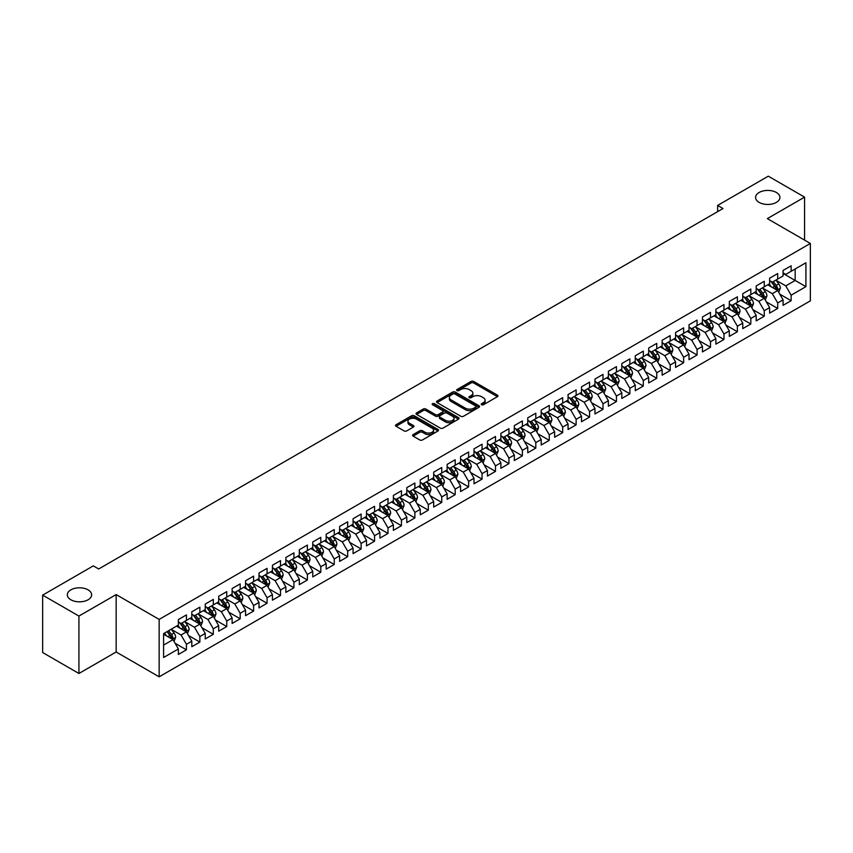 <?xml version="1.0" encoding="UTF-8"?>
<svg xmlns="http://www.w3.org/2000/svg" width="853" height="853" viewBox="0 0 853 853"><rect width="100%" height="100%" fill="white"/><g stroke="black" fill="none" stroke-linecap="round" stroke-linejoin="round"><path stroke-width="1.28" d="M481.561 404.759A1.301 0.757 0 0 0 483.416 404.759L497.427 396.666A1.866 1.077 0 0 0 497.971 395.909A1.866 1.077 0 0 0 497.427 395.142L473.682 381.44A1.866 1.077 0 0 0 471.048 381.44L457.027 389.533A1.301 0.757 0 0 0 456.654 390.066A1.301 0.757 0 0 0 457.027 390.599A1.301 0.757 0 0 0 458.882 390.599L460.695 389.544A5.971 3.444 0 0 1 469.129 389.544L471.112 390.695A5.971 3.444 0 0 1 472.861 393.126A5.971 3.444 0 0 1 471.112 395.568L469.299 396.613A1.301 0.757 0 0 0 468.915 397.146A1.301 0.757 0 0 0 469.299 397.679A1.301 0.757 0 0 0 471.144 397.679L472.957 396.634A5.971 3.444 0 0 1 481.401 396.634L483.374 397.775A5.971 3.444 0 0 1 485.122 400.206A5.971 3.444 0 0 1 483.374 402.648L481.561 403.693A1.301 0.757 0 0 0 481.188 404.226A1.301 0.757 0 0 0 481.561 404.759L481.561 403.693M88.072 589.85A12.166 7.027 0 0 0 74.819 588.325A12.166 7.027 0 0 0 67.302 594.818A12.166 7.027 0 0 0 70.874 599.776A12.166 7.027 0 0 0 84.127 601.301A12.166 7.027 0 0 0 91.634 594.818A12.166 7.027 0 0 0 88.072 589.85M776.347 192.469A12.166 7.027 0 0 0 763.094 190.955A12.166 7.027 0 0 0 755.587 197.438A12.166 7.027 0 0 0 759.149 202.406A12.166 7.027 0 0 0 772.402 203.92A12.166 7.027 0 0 0 779.919 197.438A12.166 7.027 0 0 0 776.347 192.469M413.14 434.593A1.866 1.077 0 0 0 412.596 435.35A1.866 1.077 0 0 0 413.14 436.118L419.804 439.967A1.866 1.077 0 0 0 422.438 439.967L438.005 430.978A1.866 1.077 0 0 0 438.549 430.211A1.866 1.077 0 0 0 438.005 429.454L414.259 415.742A1.866 1.077 0 0 0 411.626 415.742L396.059 424.73A1.866 1.077 0 0 0 395.515 425.498A1.866 1.077 0 0 0 396.059 426.255L404.109 430.904A1.866 1.077 0 0 0 406.742 430.904L413.406 427.054A1.866 1.077 0 0 0 413.95 426.297A1.866 1.077 0 0 0 413.406 425.53L409.419 423.227A4.99 2.879 0 0 1 407.958 421.19A4.99 2.879 0 0 1 411.039 418.524A4.99 2.879 0 0 1 416.477 419.154L432.098 428.174A4.99 2.879 0 0 1 433.569 430.211A4.99 2.879 0 0 1 430.488 432.876A4.99 2.879 0 0 1 425.05 432.247L422.438 430.744A1.866 1.077 0 0 0 419.804 430.744L413.14 434.593L413.14 436.118M78.934 616.069L78.934 673.486L116.157 651.991L116.157 594.584L78.934 616.069L42.65 595.127L93.308 565.88L98.681 568.983L723.003 208.537L717.629 205.424L717.629 211.64M116.157 594.584L159.159 619.406L810.35 243.446L810.35 300.853L159.159 676.824L159.159 619.406M804.571 240.109L804.571 197.128L767.348 218.613L810.35 243.446M804.571 197.128L768.286 176.176L717.629 205.424M460.823 416.275A1.866 1.077 0 0 0 463.467 416.275L479.023 407.297A1.866 1.077 0 0 0 479.578 406.529A1.866 1.077 0 0 0 479.023 405.772L455.289 392.06A1.866 1.077 0 0 0 452.644 392.06L437.077 401.049A1.866 1.077 0 0 0 436.533 401.806A1.866 1.077 0 0 0 437.077 402.573L460.823 416.275M433.057 405.047A1.301 0.757 0 0 1 434.38 405.228L434.38 403.672L458.519 417.607A1.866 1.077 0 0 1 459.063 418.375A1.866 1.077 0 0 1 458.519 419.132L442.952 428.121A1.866 1.077 0 0 1 440.319 428.121L416.573 414.409L416.573 412.895A1.866 1.077 0 0 0 416.029 413.652A1.866 1.077 0 0 0 416.573 414.409M416.573 412.895L423.237 409.045A1.866 1.077 0 0 1 425.871 409.045L435.499 414.601A1.866 1.077 0 0 0 438.133 414.601L442.558 412.052A1.866 1.077 0 0 0 443.102 411.295A1.866 1.077 0 0 0 442.558 410.528L432.535 404.738A1.301 0.757 0 0 1 432.151 404.205A1.301 0.757 0 0 1 432.951 403.512A1.301 0.757 0 0 1 434.38 403.672M783.075 273.472L795.167 280.456L795.167 268.972L805.914 262.767L791.136 271.297L791.136 265.784L783.075 270.444L783.075 275.956L777.701 279.059L777.701 273.546L769.63 278.206L769.63 283.708L764.256 286.811L764.256 281.309L756.195 285.958L756.195 291.47L750.821 294.573L750.821 289.06L742.76 293.72L742.76 299.222L737.387 302.325L737.387 296.823L729.315 301.472L729.315 306.984L723.941 310.087L723.941 304.574L715.88 309.234L715.88 314.746L710.506 317.849L710.506 312.337L702.445 316.996L702.445 322.498L697.072 325.601L697.072 320.099L689.011 324.748L689.011 330.26L683.637 333.363L683.637 327.851L675.565 332.51L675.565 338.012L670.191 341.125L670.191 335.613L662.131 340.272L662.131 345.774L656.757 348.877L656.757 343.375L648.696 348.024L648.696 353.537L643.322 356.639L643.322 351.127L635.261 355.786L635.261 361.288L629.877 364.391L629.877 358.889L621.816 363.538L621.816 369.05L616.442 372.153L616.442 366.641L608.381 371.3L608.381 376.813L603.007 379.916L603.007 374.403L594.946 379.063L594.946 384.564L589.572 387.667L589.572 382.165L581.501 386.814L581.501 392.327L576.127 395.429L576.127 389.917L568.066 394.576L568.066 400.078L562.692 403.181L562.692 397.679L554.631 402.328L554.631 407.841L549.257 410.943L549.257 405.431L541.197 410.09L541.197 415.603L535.812 418.706L535.812 413.193L527.751 417.853L527.751 423.355L522.377 426.457L522.377 420.955L514.316 425.604L514.316 431.117L508.942 434.22L508.942 428.707L500.882 433.367L500.882 438.879L495.508 441.982L495.508 436.469L487.436 441.129L487.436 446.631L482.062 449.734L482.062 444.232L474.001 448.881L474.001 454.393L468.628 457.496L468.628 451.983L460.567 456.643L460.567 462.145L455.193 465.248L455.193 459.746L447.132 464.395L447.132 469.907L441.747 473.01L441.747 467.497L433.687 472.157L433.687 477.669L428.313 480.772L428.313 475.26L420.252 479.919L420.252 485.421L414.878 488.524L414.878 483.022L406.817 487.671L406.817 493.183L401.443 496.286L401.443 490.774L393.372 495.433L393.372 500.935L387.998 504.048L387.998 498.536L379.937 503.185L379.937 508.697L374.563 511.8L374.563 506.298L366.502 510.947L366.502 516.46L361.128 519.562L361.128 514.05L353.067 518.709L353.067 524.211L347.683 527.314L347.683 521.812L339.622 526.461L339.622 531.973L334.248 535.076L334.248 529.564L326.187 534.223L326.187 539.736L320.813 542.839L320.813 537.326L312.752 541.986L312.752 547.487L307.379 550.59L307.379 545.088L299.307 549.737L299.307 555.25L293.933 558.352L293.933 552.84L285.872 557.499L285.872 563.001L280.498 566.104L280.498 560.602L272.438 565.251L272.438 570.764L267.064 573.866L267.064 568.354L259.003 573.013L259.003 578.526L253.618 581.629L253.618 576.116L245.557 580.776L245.557 586.278L240.183 589.38L240.183 583.879L232.123 588.527L232.123 594.04L226.749 597.143L226.749 591.63L218.688 596.29L218.688 601.802L213.314 604.905L213.314 599.392L205.242 604.052L205.242 609.554L199.869 612.657L199.869 607.155L191.808 611.804L191.808 617.316L186.434 620.419L186.434 614.906L178.373 619.566L178.373 625.068L163.595 633.608L163.595 657.503L178.373 648.962L172.999 639.654L163.595 634.227M805.914 262.767L805.914 286.661L791.136 295.191L785.762 285.883L776.017 280.253M779.781 294.146L791.136 300.704L791.136 295.191M791.136 300.704L783.075 305.353L783.075 299.851L777.701 302.954L772.317 293.645L762.582 288.015M766.346 301.898L777.701 308.455L777.701 302.954M777.701 308.455L769.63 313.115L769.63 307.602L764.256 310.705L758.882 301.397L749.137 295.778M752.9 309.66L764.256 316.218L764.256 310.705M764.256 316.218L756.195 320.877L756.195 315.365L750.821 318.468L745.447 309.159L735.702 303.529M739.466 317.423L750.821 323.98L750.821 318.468M750.821 323.98L742.76 328.629L742.76 323.127L737.387 326.23L732.013 316.911L722.267 311.292M726.031 325.174L737.387 331.732L737.387 326.23M737.387 331.732L729.315 336.391L729.315 330.879L723.941 333.981L718.567 324.673L708.832 319.043M712.586 332.937L723.941 339.494L723.941 333.981M723.941 339.494L715.88 344.143L715.88 338.641L710.506 341.744L705.132 332.435L695.387 326.806M699.151 340.699L710.506 347.246L710.506 341.744M710.506 347.246L702.445 351.905L702.445 346.393L697.072 349.495L691.698 340.187L681.952 334.568M685.716 348.45L697.072 355.008L697.072 349.495M697.072 355.008L689.011 359.667L689.011 354.155L683.637 357.258L678.252 347.949L668.517 342.32M672.281 356.213L683.637 362.77L683.637 357.258M683.637 362.77L675.565 367.419L675.565 361.917L670.191 365.02L664.818 355.701L655.072 350.082M658.836 363.964L670.191 370.522L670.191 365.02M670.191 370.522L662.131 375.181L662.131 369.669L656.757 372.772L651.383 363.463L641.637 357.844M645.401 371.727L656.757 378.284L656.757 372.772M656.757 378.284L648.696 382.933L648.696 377.431L643.322 380.534L637.948 371.226L628.203 365.596M631.966 379.489L643.322 386.036L643.322 380.534M643.322 386.036L635.261 390.695L635.261 385.183L629.877 388.286L624.503 378.977L614.768 373.358M618.521 387.241L629.877 393.798L629.877 388.286M629.877 393.798L621.816 398.458L621.816 392.945L616.442 396.048L611.068 386.74L601.322 381.11M605.086 395.003L616.442 401.56L616.442 396.048M616.442 401.56L608.381 406.209L608.381 400.707L603.007 403.81L597.633 394.502L587.888 388.872M591.651 402.765L603.007 409.312L603.007 403.81M603.007 409.312L594.946 413.972L594.946 408.459L589.572 411.562L584.188 402.253L574.453 396.634M578.217 410.517L589.572 417.074L589.572 411.562M589.572 417.074L581.501 421.734L581.501 416.221L576.127 419.324L570.753 410.016L561.007 404.386M564.771 418.279L576.127 424.837L576.127 419.324M576.127 424.837L568.066 429.486L568.066 423.984L562.692 427.086L557.318 417.767L547.573 412.148M551.337 426.031L562.692 432.588L562.692 427.086M562.692 432.588L554.631 437.248L554.631 431.735L549.257 434.838L543.883 425.53L534.138 419.911M537.902 433.793L549.257 440.351L549.257 434.838M549.257 440.351L541.197 444.999L541.197 439.498L535.812 442.6L530.438 433.292L520.703 427.662M524.456 441.555L535.812 448.102L535.812 442.6M535.812 448.102L527.751 452.762L527.751 447.249L522.377 450.352L517.003 441.044L507.258 435.425M511.022 449.307L522.377 455.865L522.377 450.352M522.377 455.865L514.316 460.524L514.316 455.012L508.942 458.114L503.569 448.806L493.823 443.176M497.587 457.069L508.942 463.627L508.942 458.114M508.942 463.627L500.882 468.276L500.882 462.774L495.508 465.877L490.123 456.568L480.388 450.938M484.152 464.821L495.508 471.378L495.508 465.877M495.508 471.378L487.436 476.038L487.436 470.525L482.062 473.628L476.688 464.32L466.943 458.701M470.707 472.583L482.062 479.141L482.062 473.628M482.062 479.141L474.001 483.79L474.001 478.288L468.628 481.391L463.254 472.082L453.508 466.452M457.272 480.346L468.628 486.903L468.628 481.391M468.628 486.903L460.567 491.552L460.567 486.039L455.193 489.153L449.819 479.834L440.073 474.215M443.837 488.097L455.193 494.655L455.193 489.153M455.193 494.655L447.132 499.314L447.132 493.802L441.747 496.904L436.373 487.596L426.639 481.966M430.392 495.86L441.747 502.417L441.747 496.904M441.747 502.417L433.687 507.066L433.687 501.564L428.313 504.667L422.939 495.358L413.193 489.729M416.957 503.622L428.313 510.169L428.313 504.667M428.313 510.169L420.252 514.828L420.252 509.316L414.878 512.418L409.504 503.11L399.758 497.491M403.522 511.373L414.878 517.931L414.878 512.418M414.878 517.931L406.817 522.59L406.817 517.078L401.443 520.181L396.059 510.872L386.324 505.243M390.088 519.136L401.443 525.693L401.443 520.181M401.443 525.693L393.372 530.342L393.372 524.84L387.998 527.943L382.624 518.624L372.878 513.005M376.642 526.887L387.998 533.445L387.998 527.943M387.998 533.445L379.937 538.104L379.937 532.592L374.563 535.695L369.189 526.386L359.444 520.767M363.207 534.65L374.563 541.207L374.563 535.695M374.563 541.207L366.502 545.856L366.502 540.354L361.128 543.457L355.754 534.149L346.009 528.519M349.773 542.412L361.128 548.959L361.128 543.457M361.128 548.959L353.067 553.618L353.067 548.106L347.683 551.209L342.309 541.9L332.574 536.281M336.338 550.164L347.683 556.721L347.683 551.209M347.683 556.721L339.622 561.381L339.622 555.868L334.248 558.971L328.874 549.663L319.129 544.033M322.892 557.926L334.248 564.483L334.248 558.971M334.248 564.483L326.187 569.132L326.187 563.63L320.813 566.733L315.439 557.425L305.694 551.795M309.458 565.678L320.813 572.235L320.813 566.733M320.813 572.235L312.752 576.895L312.752 571.382L307.379 574.485L301.994 565.176L292.259 559.557M296.023 573.44L307.379 579.997L307.379 574.485M307.379 579.997L299.307 584.657L299.307 579.144L293.933 582.247L288.559 572.939L278.814 567.309M282.578 581.202L293.933 587.76L293.933 582.247M293.933 587.76L285.872 592.409L285.872 586.907L280.498 590.009L275.124 580.69L265.379 575.071M269.143 588.954L280.498 595.511L280.498 590.009M280.498 595.511L272.438 600.171L272.438 594.658L267.064 597.761L261.69 588.453L251.944 582.834M255.708 596.716L267.064 603.274L267.064 597.761M267.064 603.274L259.003 607.922L259.003 602.421L253.618 605.523L248.244 596.215L238.509 590.585M242.273 604.478L253.618 611.025L253.618 605.523M253.618 611.025L245.557 615.685L245.557 610.172L240.183 613.275L234.81 603.967L225.064 598.348M228.828 612.23L240.183 618.788L240.183 613.275M240.183 618.788L232.123 623.447L232.123 617.935L226.749 621.037L221.375 611.729L211.629 606.099M215.393 619.992L226.749 626.55L226.749 621.037M226.749 626.55L218.688 631.199L218.688 625.697L213.314 628.8L207.929 619.491L198.195 613.861M201.958 627.744L213.314 634.301L213.314 628.8M213.314 634.301L205.242 638.961L205.242 633.448L199.869 636.551L194.495 627.243L184.749 621.624M188.513 635.506L199.869 642.064L199.869 636.551M199.869 642.064L191.808 646.713L191.808 641.211L186.434 644.314L181.06 635.005L171.314 629.375M175.078 643.269L186.434 649.826L186.434 644.314M186.434 649.826L178.373 654.475L178.373 648.962M178.373 621.965L181.06 623.522L186.434 620.419M163.595 645.092L172.999 639.654M191.808 614.213L194.495 615.759L199.869 612.657M181.06 635.005L186.434 631.902L176.486 626.155M191.808 641.211L186.434 631.902M205.242 606.451L207.929 608.008L213.314 604.905M194.495 627.243L199.869 624.14L189.931 618.404M205.242 633.448L199.869 624.14M218.688 598.689L221.375 600.245L226.749 597.143M207.929 619.491L213.314 616.378L203.366 610.641M218.688 625.697L213.314 616.378M232.123 590.937L234.81 592.483L240.183 589.38M221.375 611.729L226.749 608.626L216.801 602.879M232.123 617.935L226.749 608.626M245.557 583.175L248.244 584.731L253.618 581.629M234.81 603.967L240.183 600.864L230.246 595.127M245.557 610.172L240.183 600.864M259.003 575.423L261.69 576.969L267.064 573.866M248.244 596.215L253.618 593.112L243.681 587.365M259.003 602.421L253.618 593.112M272.438 567.661L275.124 569.218L280.498 566.104M261.69 588.453L267.064 585.35L257.116 579.613M272.438 594.658L267.064 585.35M285.872 559.899L288.559 561.455L293.933 558.352M275.124 580.69L280.498 577.588L270.55 571.851M285.872 586.907L280.498 577.588M299.307 552.147L301.994 553.693L307.379 550.59M288.559 572.939L293.933 569.836L283.996 564.089M299.307 579.144L293.933 569.836M312.752 544.385L315.439 545.941L320.813 542.839M301.994 565.176L307.379 562.074L297.43 556.337M312.752 571.382L307.379 562.074M326.187 536.633L328.874 538.179L334.248 535.076M315.439 557.425L320.813 554.322L310.865 548.575M326.187 563.63L320.813 554.322M339.622 528.871L342.309 530.417L347.683 527.314M328.874 549.663L334.248 546.56L324.311 540.813M339.622 555.868L334.248 546.56M353.067 521.108L355.754 522.665L361.128 519.562M342.309 541.9L347.683 538.797L337.745 533.061M353.067 548.106L347.683 538.797M366.502 513.357L369.189 514.903L374.563 511.8M355.754 534.149L361.128 531.046L351.18 525.299M366.502 540.354L361.128 531.046M379.937 505.594L382.624 507.151L387.998 504.048M369.189 526.386L374.563 523.284L364.615 517.547M379.937 532.592L374.563 523.284M393.372 497.832L396.059 499.389L401.443 496.286M382.624 518.624L387.998 515.521L378.06 509.785M393.372 524.84L387.998 515.521M406.817 490.08L409.504 491.627L414.878 488.524M396.059 510.872L401.443 507.77L391.495 502.022M406.817 517.078L401.443 507.77M420.252 482.318L422.939 483.875L428.313 480.772M409.504 503.11L414.878 500.007L404.93 494.271M420.252 509.316L414.878 500.007M433.687 474.567L436.373 476.113L441.747 473.01M422.939 495.358L428.313 492.256L418.375 486.509M433.687 501.564L428.313 492.256M447.132 466.804L449.819 468.35L455.193 465.248M436.373 487.596L441.747 484.493L431.81 478.757M447.132 493.802L441.747 484.493M460.567 459.042L463.254 460.599L468.628 457.496M449.819 479.834L455.193 476.731L445.245 470.995M460.567 486.039L455.193 476.731M474.001 451.29L476.688 452.836L482.062 449.734M463.254 472.082L468.628 468.979L458.679 463.232M474.001 478.288L468.628 468.979M487.436 443.528L490.123 445.085L495.508 441.982M476.688 464.32L482.062 461.217L472.125 455.481M487.436 470.525L482.062 461.217M500.882 435.766L503.569 437.322L508.942 434.22M490.123 456.568L495.508 453.455L485.56 447.718M500.882 462.774L495.508 453.455M514.316 428.014L517.003 429.56L522.377 426.457M503.569 448.806L508.942 445.703L498.994 439.956M514.316 455.012L508.942 445.703M527.751 420.252L530.438 421.808L535.812 418.706M517.003 441.044L522.377 437.941L512.429 432.204M527.751 447.249L522.377 437.941M541.197 412.5L543.883 414.046L549.257 410.943M530.438 433.292L535.812 430.189L525.874 424.442M541.197 439.498L535.812 430.189M554.631 404.738L557.318 406.295L562.692 403.181M543.883 425.53L549.257 422.427L539.309 416.69M554.631 431.735L549.257 422.427M568.066 396.976L570.753 398.532L576.127 395.429M557.318 417.767L562.692 414.665L552.744 408.928M568.066 423.984L562.692 414.665M581.501 389.224L584.188 390.77L589.572 387.667M570.753 410.016L576.127 406.913L566.189 401.166M581.501 416.221L576.127 406.913M594.946 381.462L597.633 383.018L603.007 379.916M584.188 402.253L589.572 399.151L579.624 393.414M594.946 408.459L589.572 399.151M608.381 373.71L611.068 375.256L616.442 372.153M597.633 394.502L603.007 391.399L593.059 385.652M608.381 400.707L603.007 391.399M621.816 365.948L624.503 367.494L629.877 364.391M611.068 386.74L616.442 383.637L606.494 377.89M621.816 392.945L616.442 383.637M635.261 358.185L637.948 359.742L643.322 356.639M624.503 378.977L629.877 375.874L619.939 370.138M635.261 385.183L629.877 375.874M648.696 350.434L651.383 351.98L656.757 348.877M637.948 371.226L643.322 368.123L633.374 362.376M648.696 377.431L643.322 368.123M662.131 342.671L664.818 344.228L670.191 341.125M651.383 363.463L656.757 360.361L646.809 354.624M662.131 369.669L656.757 360.361M675.565 334.909L678.252 336.466L683.637 333.363M664.818 355.701L670.191 352.598L660.254 346.862M675.565 361.917L670.191 352.598M689.011 327.157L691.698 328.704L697.072 325.601M678.252 347.949L683.637 344.847L673.689 339.099M689.011 354.155L683.637 344.847M702.445 319.395L705.132 320.952L710.506 317.849M691.698 340.187L697.072 337.084L687.123 331.348M702.445 346.393L697.072 337.084M715.88 311.644L718.567 313.19L723.941 310.087M705.132 332.435L710.506 329.333L700.558 323.586M715.88 338.641L710.506 329.333M729.315 303.881L732.013 305.438L737.387 302.325M718.567 324.673L723.941 321.57L714.004 315.834M729.315 330.879L723.941 321.57M742.76 296.119L745.447 297.676L750.821 294.573M732.013 316.911L737.387 313.808L727.438 308.072M742.76 323.127L737.387 313.808M756.195 288.367L758.882 289.913L764.256 286.811M745.447 309.159L750.821 306.056L740.873 300.309M756.195 315.365L750.821 306.056M769.63 280.605L772.317 282.162L777.701 279.059M758.882 301.397L764.256 298.294L754.319 292.558M769.63 307.602L764.256 298.294M783.075 272.853L785.762 274.399L791.136 271.297M772.317 293.645L777.701 290.542L767.753 284.795M783.075 299.851L777.701 290.542M42.65 595.127L42.65 652.534L78.934 673.486M116.157 651.991L159.159 676.824M785.762 285.883L795.167 280.456L805.914 286.661M482.084 404.94L483.374 404.194A5.971 3.444 0 0 0 485.122 401.763L485.122 400.206M472.861 393.126L472.861 394.683A5.971 3.444 0 0 1 471.112 397.114L469.822 397.861M497.406 396.688L473.682 382.986A1.866 1.077 0 0 0 471.048 382.986L457.549 390.781M479.023 405.772L479.023 407.297L455.289 393.617A1.866 1.077 0 0 0 452.644 393.617L437.109 402.584M475.729 407.062A1.301 0.757 0 0 0 476.113 406.529A1.301 0.757 0 0 0 475.729 405.996L454.884 393.969A1.301 0.757 0 0 0 453.039 393.969L451.13 395.067A5.971 3.444 0 0 0 449.382 397.509A5.971 3.444 0 0 0 451.13 399.94L465.375 408.171A5.971 3.444 0 0 0 473.82 408.171L475.729 407.062L475.729 408.619A1.301 0.757 0 0 0 476.113 408.086L476.113 406.529M449.382 397.509L449.382 399.055A5.971 3.444 0 0 0 451.13 401.496L451.13 399.94M475.729 408.619L473.82 409.717A5.971 3.444 0 0 1 465.375 409.717L451.13 401.496M416.595 414.43L423.237 410.592L423.237 409.045M443.102 411.295L443.102 412.841A1.866 1.077 0 0 1 442.558 413.598L438.133 416.157A1.866 1.077 0 0 1 435.499 416.157L425.871 410.592A1.866 1.077 0 0 0 423.237 410.592M434.38 405.228L458.487 419.154M445.49 420.369A4.99 2.879 0 0 0 450.928 420.998A4.99 2.879 0 0 0 454.009 418.333A4.99 2.879 0 0 0 452.548 416.296L447.036 413.119A1.866 1.077 0 0 0 444.402 413.119L439.988 415.667A1.866 1.077 0 0 0 439.434 416.435A1.866 1.077 0 0 0 439.988 417.192L445.49 420.369L445.49 421.926A4.99 2.879 0 0 0 450.928 422.544A4.99 2.879 0 0 0 454.009 419.889L454.009 418.333M439.434 416.435L439.434 417.981A1.866 1.077 0 0 0 439.988 418.748L439.988 417.192M445.49 421.926L439.988 418.748M433.569 430.211L433.569 431.767A4.99 2.879 0 0 1 430.488 434.422A4.99 2.879 0 0 1 425.05 433.804L422.438 432.3A1.866 1.077 0 0 0 419.804 432.3L413.172 436.128M407.958 421.19L407.958 422.747A4.99 2.879 0 0 0 409.419 424.783L409.419 423.227M413.385 427.065L409.419 424.783M437.984 430.989L414.259 417.298A1.866 1.077 0 0 0 411.626 417.298L396.091 426.265M778.693 292.259L780.356 288.197A5.033 2.911 -120 0 0 778.746 283.91L775.899 280.093M771.347 286.875L769.171 283.974M770.824 281.298L774.588 286.309A5.033 2.911 60 0 1 776.027 289.338L777.637 288.41A5.033 2.911 -120 0 0 776.198 285.382L773.34 281.565M771.709 281.81L775.238 286.512A2.57 1.482 60 0 1 775.708 287.29L777.637 288.41M765.248 300.021L766.922 295.948A5.033 2.911 -120 0 0 765.312 291.662L762.454 287.856M757.912 294.626L755.737 291.737M757.389 289.05L761.143 294.072A5.033 2.911 60 0 1 762.582 297.1L764.203 296.162A5.033 2.911 -120 0 0 762.763 293.133L759.906 289.327M758.274 289.562L761.804 294.274A2.57 1.482 60 0 1 762.262 295.053L764.203 296.162M751.813 307.773L753.476 303.711A5.033 2.911 -120 0 0 751.877 299.424L749.019 295.607M744.466 302.389L742.302 299.488M743.955 296.812L747.708 301.823A5.033 2.911 60 0 1 749.147 304.852L750.757 303.924A5.033 2.911 -120 0 0 749.318 300.896L746.471 297.089M744.84 297.324L748.358 302.026A2.57 1.482 60 0 1 748.827 302.804L750.757 303.924M738.378 315.535L740.041 311.473A5.033 2.911 -120 0 0 738.431 307.176L735.585 303.369M731.032 310.14L728.867 307.251M730.509 304.574L734.273 309.586A5.033 2.911 60 0 1 735.712 312.614L737.323 311.686A5.033 2.911 -120 0 0 735.883 308.658L733.026 304.841M731.394 305.086L734.923 309.788A2.57 1.482 60 0 1 735.393 310.567L737.323 311.686M724.943 323.298L726.607 319.225A5.033 2.911 -120 0 0 724.997 314.938L722.139 311.132M717.597 317.902L715.422 315.002M717.074 312.326L720.828 317.348A5.033 2.911 60 0 1 722.278 320.376L723.888 319.438A5.033 2.911 -120 0 0 722.448 316.41L719.591 312.603M717.959 312.838L721.489 317.551A2.57 1.482 60 0 1 721.958 318.329L723.888 319.438M711.498 331.049L713.172 326.987A5.033 2.911 -120 0 0 711.562 322.701L708.704 318.883M704.151 325.665L701.987 322.765M703.64 320.088L707.393 325.1A5.033 2.911 60 0 1 708.832 328.128L710.453 327.2A5.033 2.911 -120 0 0 709.003 324.172L706.156 320.355M704.525 320.6L708.054 325.302A2.57 1.482 60 0 1 708.512 326.081L710.453 327.2M698.063 338.812L699.727 334.739A5.033 2.911 -120 0 0 698.127 330.452L695.27 326.646M690.717 333.416L688.552 330.527M690.194 327.84L693.958 332.862A5.033 2.911 60 0 1 695.398 335.89L697.008 334.962A5.033 2.911 -120 0 0 695.568 331.934L692.711 328.117M691.09 328.352L694.609 333.065A2.57 1.482 60 0 1 695.078 333.843L697.008 334.962M684.628 346.563L686.292 342.501A5.033 2.911 -120 0 0 684.682 338.214L681.835 334.397M677.282 341.179L675.107 338.278M676.76 335.602L680.523 340.614A5.033 2.911 60 0 1 681.963 343.652L683.573 342.714A5.033 2.911 -120 0 0 682.133 339.686L679.276 335.879M677.645 336.114L681.174 340.816A2.57 1.482 60 0 1 681.643 341.605L683.573 342.714M671.194 354.326L672.857 350.263A5.033 2.911 -120 0 0 671.247 345.966L668.389 342.16M663.847 348.941L661.672 346.041M663.325 343.364L667.078 348.376A5.033 2.911 60 0 1 668.528 351.404L670.138 350.476A5.033 2.911 -120 0 0 668.699 347.448L665.841 343.631M664.21 343.876L667.739 348.578A2.57 1.482 60 0 1 668.198 349.357L670.138 350.476M657.748 362.088L659.412 358.015A5.033 2.911 -120 0 0 657.812 353.728L654.955 349.922M650.402 356.693L648.237 353.803M649.89 351.116L653.643 356.138A5.033 2.911 60 0 1 655.083 359.166L656.693 358.228A5.033 2.911 -120 0 0 655.253 355.2L652.406 351.393M650.775 351.628L654.294 356.341A2.57 1.482 60 0 1 654.763 357.119L656.693 358.228M644.314 369.839L645.977 365.777A5.033 2.911 -120 0 0 644.367 361.491L641.52 357.674M636.967 364.455L634.803 361.555M636.445 358.878L640.208 363.89A5.033 2.911 60 0 1 641.648 366.918L643.258 365.99A5.033 2.911 -120 0 0 641.819 362.962L638.961 359.156M637.33 359.39L640.859 364.092A2.57 1.482 60 0 1 641.328 364.871L643.258 365.99M630.879 377.602L632.542 373.539A5.033 2.911 -120 0 0 630.932 369.242L628.075 365.436M623.532 372.207L621.357 369.317M623.01 366.641L626.763 371.652A5.033 2.911 60 0 1 628.213 374.68L629.823 373.753A5.033 2.911 -120 0 0 628.384 370.724L625.526 366.907M623.895 367.142L627.424 371.855A2.57 1.482 60 0 1 627.893 372.633L629.823 373.753M617.433 385.353L619.107 381.291A5.033 2.911 -120 0 0 617.497 377.005L614.64 373.198M610.098 379.969L607.922 377.069M609.575 374.392L613.328 379.414A5.033 2.911 60 0 1 614.768 382.443L616.388 381.504A5.033 2.911 -120 0 0 614.938 378.476L612.091 374.67M610.46 374.904L613.989 379.617A2.57 1.482 60 0 1 614.448 380.395L616.388 381.504M603.999 393.116L605.662 389.053A5.033 2.911 -120 0 0 604.063 384.767L601.205 380.95M596.652 387.731L594.488 384.831M596.14 382.155L599.894 387.166A5.033 2.911 60 0 1 601.333 390.194L602.943 389.267A5.033 2.911 -120 0 0 601.504 386.238L598.646 382.421M597.025 382.666L600.544 387.369A2.57 1.482 60 0 1 601.013 388.147L602.943 389.267M590.564 400.878L592.227 396.805A5.033 2.911 -120 0 0 590.617 392.519L587.77 388.712M583.217 395.483L581.042 392.593M582.695 389.906L586.459 394.928A5.033 2.911 60 0 1 587.898 397.956L589.508 397.029A5.033 2.911 -120 0 0 588.069 393.99L585.211 390.184M583.58 390.418L587.109 395.131A2.57 1.482 60 0 1 587.578 395.909L589.508 397.029M577.129 408.63L578.792 404.567A5.033 2.911 -120 0 0 577.182 400.281L574.325 396.464M569.783 403.245L567.608 400.345M569.26 397.669L573.013 402.68A5.033 2.911 60 0 1 574.464 405.708L576.074 404.78A5.033 2.911 -120 0 0 574.634 401.752L571.777 397.946M570.145 398.18L573.674 402.883A2.57 1.482 60 0 1 574.133 403.661L576.074 404.78M563.684 416.392L565.347 412.33A5.033 2.911 -120 0 0 563.748 408.033L560.89 404.226M556.337 411.007L554.173 408.107M555.825 405.431L559.579 410.442A5.033 2.911 60 0 1 561.018 413.47L562.628 412.543A5.033 2.911 -120 0 0 561.189 409.515L558.342 405.697M556.71 405.943L560.229 410.645A2.57 1.482 60 0 1 560.698 411.423L562.628 412.543M550.249 424.154L551.912 420.081A5.033 2.911 -120 0 0 550.302 415.795L547.455 411.988M542.903 418.759L540.738 415.859M542.38 413.183L546.144 418.205A5.033 2.911 60 0 1 547.583 421.233L549.193 420.294A5.033 2.911 -120 0 0 547.754 417.266L544.896 413.46M543.265 413.694L546.794 418.407A2.57 1.482 60 0 1 547.263 419.186L549.193 420.294M536.814 431.906L538.478 427.843A5.033 2.911 -120 0 0 536.868 423.557L534.01 419.74M529.468 426.521L527.293 423.621M528.945 420.945L532.698 425.956A5.033 2.911 60 0 1 534.149 428.984L535.759 428.057A5.033 2.911 -120 0 0 534.319 425.029L531.462 421.222M529.83 421.457L533.36 426.159A2.57 1.482 60 0 1 533.829 426.937L535.759 428.057M523.369 439.668L525.043 435.595A5.033 2.911 -120 0 0 523.433 431.309L520.575 427.502M516.033 434.273L513.858 431.383M515.511 428.696L519.264 433.719A5.033 2.911 60 0 1 520.703 436.747L522.324 435.819A5.033 2.911 -120 0 0 520.874 432.791L518.027 428.974M516.396 429.208L519.925 433.921A2.57 1.482 60 0 1 520.383 434.699L522.324 435.819M509.934 447.42L511.597 443.357A5.033 2.911 -120 0 0 509.998 439.071L507.14 435.265M502.588 442.035L500.423 439.135M502.076 436.459L505.829 441.47A5.033 2.911 60 0 1 507.268 444.509L508.878 443.571A5.033 2.911 -120 0 0 507.439 440.543L504.581 436.736M502.961 436.971L506.479 441.673A2.57 1.482 60 0 1 506.949 442.462L508.878 443.571M496.499 455.182L498.163 451.12A5.033 2.911 -120 0 0 496.553 446.833L493.706 443.016M489.153 449.798L486.978 446.897M488.63 444.221L492.394 449.232A5.033 2.911 60 0 1 493.834 452.261L495.444 451.333A5.033 2.911 -120 0 0 494.004 448.305L491.147 444.488M489.515 444.733L493.045 449.435A2.57 1.482 60 0 1 493.514 450.213L495.444 451.333M483.065 462.944L484.728 458.871A5.033 2.911 -120 0 0 483.118 454.585L480.26 450.779M475.718 457.549L473.543 454.66M475.196 451.973L478.949 456.995A5.033 2.911 60 0 1 480.399 460.023L482.009 459.085A5.033 2.911 -120 0 0 480.57 456.056L477.712 452.25M476.081 452.485L479.61 457.197A2.57 1.482 60 0 1 480.068 457.976L482.009 459.085M469.619 470.696L471.282 466.634A5.033 2.911 -120 0 0 469.683 462.347L466.826 458.53M462.273 465.311L460.108 462.411M461.761 459.735L465.514 464.746A5.033 2.911 60 0 1 466.954 467.775L468.564 466.847A5.033 2.911 -120 0 0 467.124 463.819L464.277 460.012M462.646 460.247L466.164 464.949A2.57 1.482 60 0 1 466.634 465.727L468.564 466.847M456.184 478.458L457.848 474.396A5.033 2.911 -120 0 0 456.238 470.099L453.391 466.292M448.838 473.063L446.673 470.174M448.315 467.497L452.079 472.509A5.033 2.911 60 0 1 453.519 475.537L455.129 474.609A5.033 2.911 -120 0 0 453.689 471.581L450.832 467.764M449.2 468.009L452.73 472.711A2.57 1.482 60 0 1 453.199 473.49L455.129 474.609M442.75 486.21L444.413 482.148A5.033 2.911 -120 0 0 442.803 477.861L439.945 474.055M435.403 480.825L433.228 477.925M434.881 475.249L438.634 480.271A5.033 2.911 60 0 1 440.084 483.299L441.694 482.361A5.033 2.911 -120 0 0 440.255 479.333L437.397 475.526M435.766 475.761L439.295 480.474A2.57 1.482 60 0 1 439.764 481.252L441.694 482.361M429.304 493.972L430.978 489.91A5.033 2.911 -120 0 0 429.368 485.624L426.511 481.806M421.968 488.588L419.793 485.688M421.446 483.011L425.199 488.023A5.033 2.911 60 0 1 426.639 491.051L428.259 490.123A5.033 2.911 -120 0 0 426.809 487.095L423.962 483.278M422.331 483.523L425.86 488.225A2.57 1.482 60 0 1 426.319 489.004L428.259 490.123M415.869 501.735L417.533 497.662A5.033 2.911 -120 0 0 415.933 493.375L413.076 489.569M408.523 496.339L406.359 493.45M408.011 490.763L411.764 495.785A5.033 2.911 60 0 1 413.204 498.813L414.814 497.885A5.033 2.911 -120 0 0 413.374 494.847L410.517 491.04M408.896 491.275L412.415 495.988A2.57 1.482 60 0 1 412.884 496.766L414.814 497.885M402.435 509.486L404.098 505.424A5.033 2.911 -120 0 0 402.488 501.137L399.641 497.32M395.088 504.102L392.913 501.201M394.566 498.525L398.33 503.537A5.033 2.911 60 0 1 399.769 506.565L401.379 505.637A5.033 2.911 -120 0 0 399.94 502.609L397.082 498.802M395.451 499.037L398.98 503.739A2.57 1.482 60 0 1 399.449 504.518L401.379 505.637M389 517.249L390.663 513.186A5.033 2.911 -120 0 0 389.053 508.889L386.196 505.083M381.654 511.864L379.478 508.964M381.131 506.287L384.884 511.299A5.033 2.911 60 0 1 386.334 514.327L387.944 513.399A5.033 2.911 -120 0 0 386.505 510.371L383.647 506.554M382.016 506.799L385.545 511.501A2.57 1.482 60 0 1 386.004 512.28L387.944 513.399M375.555 525.011L377.218 520.938A5.033 2.911 -120 0 0 375.619 516.651L372.761 512.845M368.208 519.616L366.044 516.726M367.696 514.039L371.45 519.061A5.033 2.911 60 0 1 372.889 522.089L374.51 521.151A5.033 2.911 -120 0 0 373.06 518.123L370.213 514.316M368.581 514.551L372.1 519.264A2.57 1.482 60 0 1 372.569 520.042L374.51 521.151M362.12 532.762L363.783 528.7A5.033 2.911 -120 0 0 362.173 524.414L359.326 520.597M354.773 527.378L352.609 524.478M354.251 521.801L358.015 526.813A5.033 2.911 60 0 1 359.454 529.841L361.064 528.913A5.033 2.911 -120 0 0 359.625 525.885L356.767 522.079M355.136 522.313L358.665 527.015A2.57 1.482 60 0 1 359.134 527.794L361.064 528.913M348.685 540.525L350.348 536.462A5.033 2.911 -120 0 0 348.738 532.165L345.881 528.359M341.339 535.13L339.163 532.24M340.816 529.553L344.58 534.575A5.033 2.911 60 0 1 346.019 537.603L347.629 536.676A5.033 2.911 -120 0 0 346.19 533.647L343.332 529.83M341.701 530.065L345.23 534.778A2.57 1.482 60 0 1 345.7 535.556L347.629 536.676M335.24 548.276L336.914 544.214A5.033 2.911 -120 0 0 335.304 539.928L332.446 536.121M327.904 542.892L325.729 539.992M327.381 537.315L331.135 542.337A5.033 2.911 60 0 1 332.574 545.366L334.195 544.427A5.033 2.911 -120 0 0 332.745 541.399L329.898 537.593M328.266 537.827L331.796 542.529A2.57 1.482 60 0 1 332.254 543.318L334.195 544.427M321.805 556.039L323.468 551.976A5.033 2.911 -120 0 0 321.869 547.69L319.011 543.873M314.458 550.654L312.294 547.754M313.947 545.078L317.7 550.089A5.033 2.911 60 0 1 319.139 553.117L320.749 552.19A5.033 2.911 -120 0 0 319.31 549.161L316.452 545.344M314.832 545.589L318.35 550.292A2.57 1.482 60 0 1 318.819 551.07L320.749 552.19M308.37 563.801L310.034 559.728A5.033 2.911 -120 0 0 308.423 555.442L305.577 551.635M301.024 558.406L298.849 555.516M300.501 552.829L304.265 557.851A5.033 2.911 60 0 1 305.705 560.879L307.315 559.952A5.033 2.911 -120 0 0 305.875 556.913L303.018 553.107M301.386 553.341L304.916 558.054A2.57 1.482 60 0 1 305.385 558.832L307.315 559.952M294.935 571.553L296.599 567.49A5.033 2.911 -120 0 0 294.989 563.204L292.131 559.387M287.589 566.168L285.414 563.268M287.066 560.592L290.82 565.603A5.033 2.911 60 0 1 292.27 568.631L293.88 567.703A5.033 2.911 -120 0 0 292.44 564.675L289.583 560.869M287.951 561.103L291.481 565.806A2.57 1.482 60 0 1 291.939 566.584L293.88 567.703M281.49 579.315L283.153 575.253A5.033 2.911 -120 0 0 281.554 570.956L278.696 567.149M274.144 573.93L271.979 571.03M273.632 568.354L277.385 573.365A5.033 2.911 60 0 1 278.824 576.393L280.445 575.466A5.033 2.911 -120 0 0 278.995 572.438L276.148 568.62M274.517 568.866L278.035 573.568A2.57 1.482 60 0 1 278.504 574.346L280.445 575.466M268.055 587.077L269.719 583.004A5.033 2.911 -120 0 0 268.109 578.718L265.262 574.911M260.709 581.682L258.544 578.782M260.186 576.106L263.95 581.128A5.033 2.911 60 0 1 265.39 584.156L267 583.217A5.033 2.911 -120 0 0 265.56 580.189L262.703 576.383M261.071 576.617L264.601 581.33A2.57 1.482 60 0 1 265.07 582.109L267 583.217M254.62 594.829L256.284 590.766A5.033 2.911 -120 0 0 254.674 586.48L251.816 582.663M247.274 589.444L245.099 586.544M246.752 583.868L250.515 588.879A5.033 2.911 60 0 1 251.955 591.907L253.565 590.98A5.033 2.911 -120 0 0 252.125 587.952L249.268 584.145M247.637 584.38L251.166 589.082A2.57 1.482 60 0 1 251.635 589.86L253.565 590.98M241.175 602.591L242.849 598.518A5.033 2.911 -120 0 0 241.239 594.232L238.382 590.425M233.839 597.196L231.664 594.306M233.317 591.619L237.07 596.642A5.033 2.911 60 0 1 238.509 599.67L240.13 598.742A5.033 2.911 -120 0 0 238.68 595.714L235.833 591.897M234.202 592.131L237.731 596.844A2.57 1.482 60 0 1 238.19 597.622L240.13 598.742M227.74 610.343L229.404 606.28A5.033 2.911 -120 0 0 227.804 601.994L224.947 598.177M220.394 604.958L218.229 602.058M219.882 599.382L223.635 604.393A5.033 2.911 60 0 1 225.075 607.432L226.685 606.494A5.033 2.911 -120 0 0 225.245 603.466L222.388 599.659M220.767 599.894L224.286 604.596A2.57 1.482 60 0 1 224.755 605.385L226.685 606.494M214.306 618.105L215.969 614.043A5.033 2.911 -120 0 0 214.359 609.756L211.512 605.939M206.959 612.721L204.784 609.82M206.437 607.144L210.201 612.155A5.033 2.911 60 0 1 211.64 615.184L213.25 614.256A5.033 2.911 -120 0 0 211.811 611.228L208.953 607.411M207.322 607.656L210.851 612.358A2.57 1.482 60 0 1 211.32 613.136L213.25 614.256M200.871 625.867L202.534 621.794A5.033 2.911 -120 0 0 200.924 617.508L198.067 613.702M193.524 620.472L191.349 617.583M193.002 614.896L196.755 619.918A5.033 2.911 60 0 1 198.205 622.946L199.815 622.008A5.033 2.911 -120 0 0 198.376 618.979L195.518 615.173M193.887 615.408L197.416 620.12A2.57 1.482 60 0 1 197.875 620.899L199.815 622.008M187.425 633.619L189.099 629.557A5.033 2.911 -120 0 0 187.489 625.27L184.632 621.453M180.079 628.235L177.914 625.334M179.567 622.658L183.32 627.669A5.033 2.911 60 0 1 184.76 630.698L186.381 629.77A5.033 2.911 -120 0 0 184.93 626.742L182.084 622.935M180.452 623.17L183.971 627.872A2.57 1.482 60 0 1 184.44 628.65L186.381 629.77M173.991 641.381L175.654 637.319A5.033 2.911 -120 0 0 174.055 633.022L171.197 629.215M166.644 635.986L164.48 633.097M167.028 631.625L169.886 635.432A5.033 2.911 60 0 1 171.325 638.46L172.935 637.532A5.033 2.911 -120 0 0 171.496 634.504L168.638 630.687M167.38 631.423L170.536 635.634A2.57 1.482 60 0 1 171.005 636.413L172.935 637.532M483.374 404.194L483.374 402.648M469.299 397.679L469.299 396.613M471.112 397.114L471.112 395.568M457.027 390.599L457.027 389.533M471.048 382.986L471.048 381.44M473.682 382.986L473.682 381.44M497.427 396.666L497.427 395.142M437.077 402.573L437.077 401.049M452.644 393.617L452.644 392.06M455.289 393.617L455.289 392.06M465.375 409.717L465.375 408.171M473.82 409.717L473.82 408.171M425.871 410.592L425.871 409.045M435.499 416.157L435.499 414.601M438.133 416.157L438.133 414.601M442.558 413.598L442.558 412.052M458.519 419.132L458.519 417.607M419.804 432.3L419.804 430.744M422.438 432.3L422.438 430.744M425.05 433.804L425.05 432.247M413.406 427.054L413.406 425.53M396.059 426.255L396.059 424.73M411.626 417.298L411.626 415.742M414.259 417.298L414.259 415.742M438.005 430.978L438.005 429.454M777.062 290.169L780.324 288.293M776.198 285.382L778.746 283.91M772.477 287.525L774.588 286.309M763.627 297.932L766.89 296.044M762.763 293.133L765.312 291.662M759.042 295.287L761.143 294.072M750.192 305.694L753.444 303.807M749.318 300.896L751.877 299.424M745.607 303.039L747.708 301.823M736.747 313.446L740.009 311.569M735.883 308.658L738.431 307.176M732.162 310.801L734.273 309.586M723.312 321.208L726.575 319.321M722.448 316.41L724.997 314.938M718.727 318.564L720.828 317.348M709.877 328.959L713.129 327.083M709.003 324.172L711.562 322.701M705.292 326.315L707.393 325.1M696.443 336.722L699.695 334.845M695.568 331.934L698.127 330.452M691.858 334.077L693.958 332.862M682.997 344.484L686.26 342.597M682.133 339.686L684.682 338.214M678.412 341.829L680.523 340.614M669.562 352.236L672.825 350.359M668.699 347.448L671.247 345.966M664.977 349.591L667.078 348.376M656.128 359.998L659.38 358.111M655.253 355.2L657.812 353.728M651.543 357.354L653.643 356.138M642.682 367.75L645.945 365.873M641.819 362.962L644.367 361.491M638.097 365.105L640.208 363.89M629.247 375.512L632.51 373.635M628.384 370.724L630.932 369.242M624.663 372.868L626.763 371.652M615.813 383.274L619.065 381.387M614.938 378.476L617.497 377.005M611.228 380.619L613.328 379.414M602.378 391.026L605.63 389.149M601.504 386.238L604.063 384.767M597.793 388.382L599.894 387.166M588.933 398.788L592.195 396.912M588.069 393.99L590.617 392.519M584.348 396.144L586.459 394.928M575.498 406.55L578.76 404.663M574.634 401.752L577.182 400.281M570.913 403.895L573.013 402.68M562.063 414.302L565.315 412.425M561.189 409.515L563.748 408.033M557.478 411.658L559.579 410.442M548.618 422.064L551.88 420.177M547.754 417.266L550.302 415.795M544.033 419.42L546.144 418.205M535.183 429.816L538.446 427.939M534.319 425.029L536.868 423.557M530.598 427.172L532.698 425.956M521.748 437.578L525.011 435.702M520.874 432.791L523.433 431.309M517.163 434.934L519.264 433.719M508.313 445.341L511.565 443.453M507.439 440.543L509.998 439.071M503.728 442.686L505.829 441.47M494.868 453.092L498.131 451.216M494.004 448.305L496.553 446.833M490.283 450.448L492.394 449.232M481.433 460.855L484.696 458.967M480.57 456.056L483.118 454.585M476.848 458.21L478.949 456.995M467.998 468.617L471.251 466.73M467.124 463.819L469.683 462.347M463.414 465.962L465.514 464.746M454.553 476.369L457.816 474.492M453.689 471.581L456.238 470.099M449.968 473.724L452.079 472.509M441.118 484.131L444.381 482.244M440.255 479.333L442.803 477.861M436.533 481.476L438.634 480.271M427.684 491.882L430.946 490.006M426.809 487.095L429.368 485.624M423.099 489.238L425.199 488.023M414.249 499.645L417.501 497.768M413.374 494.847L415.933 493.375M409.664 497L411.764 495.785M400.803 507.407L404.066 505.52M399.94 502.609L402.488 501.137M396.219 504.752L398.33 503.537M387.369 515.159L390.631 513.282M386.505 510.371L389.053 508.889M382.784 512.514L384.884 511.299M373.934 522.921L377.186 521.034M373.06 518.123L375.619 516.651M369.349 520.277L371.45 519.061M360.488 530.673L363.751 528.796M359.625 525.885L362.173 524.414M355.904 528.028L358.015 526.813M347.054 538.435L350.316 536.558M346.19 533.647L348.738 532.165M342.469 535.791L344.58 534.575M333.619 546.197L336.882 544.31M332.745 541.399L335.304 539.928M329.034 543.542L331.135 542.337M320.184 553.949L323.436 552.072M319.31 549.161L321.869 547.69M315.599 551.305L317.7 550.089M306.739 561.711L310.002 559.824M305.875 556.913L308.423 555.442M302.154 559.067L304.265 557.851M293.304 569.473L296.567 567.586M292.44 564.675L294.989 563.204M288.719 566.818L290.82 565.603M279.869 577.225L283.121 575.348M278.995 572.438L281.554 570.956M275.284 574.581L277.385 573.365M266.435 584.987L269.687 583.1M265.56 580.189L268.109 578.718M261.839 582.343L263.95 581.128M252.989 592.739L256.252 590.862M252.125 587.952L254.674 586.48M248.404 590.095L250.515 588.879M239.554 600.501L242.817 598.625M238.68 595.714L241.239 594.232M234.97 597.857L237.07 596.642M226.12 608.264L229.372 606.376M225.245 603.466L227.804 601.994M221.535 605.609L223.635 604.393M212.674 616.015L215.937 614.139M211.811 611.228L214.359 609.756M208.089 613.371L210.201 612.155M199.239 623.778L202.502 621.89M198.376 618.979L200.924 617.508M194.655 621.133L196.755 619.918M185.805 631.54L189.057 629.653M184.93 626.742L187.489 625.27M181.22 628.885L183.32 627.669M172.37 639.292L175.622 637.415M171.496 634.504L174.055 633.022M167.774 636.647L169.886 635.432"/></g></svg>

